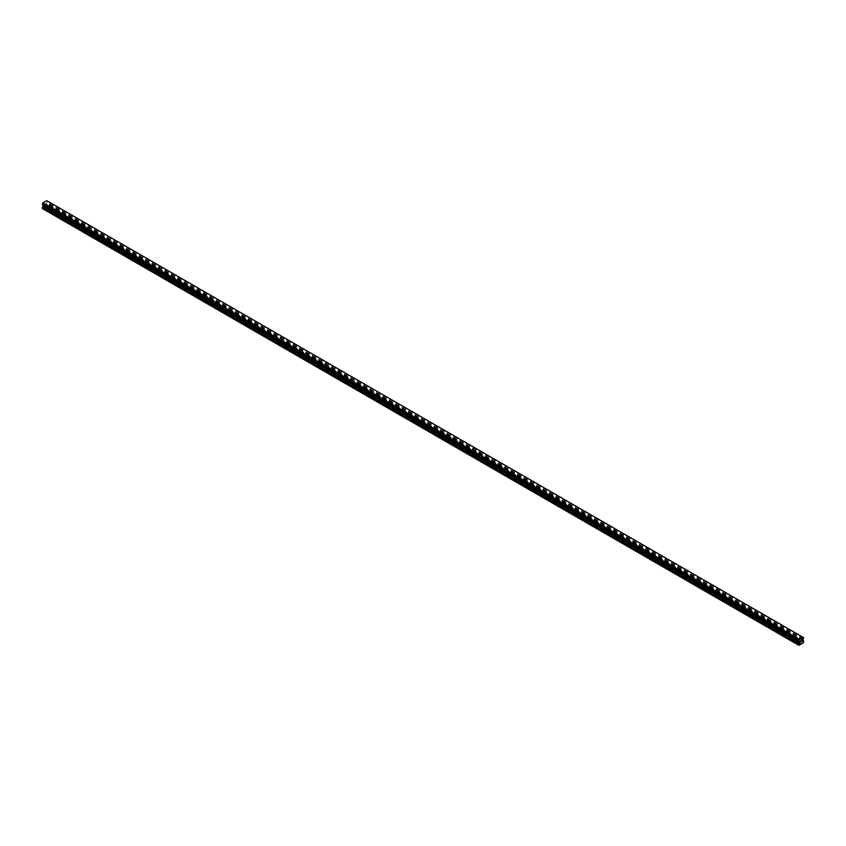 <?xml version="1.0" encoding="UTF-8"?>
<svg xmlns="http://www.w3.org/2000/svg" width="846" height="846" viewBox="0 0 846 846"><rect width="100%" height="100%" fill="white"/><g stroke="black" fill="none" stroke-linecap="round" stroke-linejoin="round"><path stroke-width="0.63" stroke-dasharray="4.23 3.17" d="M792.702 636.414L794.056 636.097L792.702 636.414M793.823 639.185L792.491 639.608L793.823 639.185M779.24 628.641L780.594 628.314L779.24 628.641M780.361 631.412L779.029 631.835L780.361 631.412M765.778 620.869L767.132 620.541L765.778 620.869M766.899 623.639L765.567 624.062L766.899 623.639M752.316 613.096L753.67 612.768L752.316 613.096M753.437 615.867L752.094 616.29L753.437 615.867M738.844 605.324L740.197 604.996L738.844 605.324M739.964 608.094L738.632 608.517L739.964 608.094M725.382 597.551L726.735 597.223L725.382 597.551M726.503 600.322L725.17 600.745L726.503 600.322M711.92 589.778L713.273 589.451L711.92 589.778M713.041 592.549L711.708 592.972L713.041 592.549M698.458 582.006L699.811 581.678L698.458 582.006M699.579 584.776L698.246 585.199L699.579 584.776M684.996 574.233L686.349 573.905L684.996 574.233M686.117 577.004L684.774 577.427L686.117 577.004M671.523 566.45L672.877 566.133L671.523 566.45M672.644 569.231L671.312 569.654L672.644 569.231M658.061 558.677L659.415 558.36L658.061 558.677M659.182 561.458L657.85 561.871L659.182 561.458M644.599 550.905L645.953 550.587L644.599 550.905M645.72 553.675L644.388 554.098L645.72 553.675M631.137 543.132L632.491 542.815L631.137 543.132M632.258 545.903L630.915 546.326L632.258 545.903M617.665 535.359L619.029 535.032L617.665 535.359M618.796 538.13L617.453 538.553L618.796 538.13M604.203 527.587L605.556 527.259L604.203 527.587M605.324 530.357L603.991 530.78L605.324 530.357M590.741 519.814L592.094 519.486L590.741 519.814M591.862 522.585L590.529 523.008L591.862 522.585M577.279 512.042L578.632 511.714L577.279 512.042M578.4 514.812L577.067 515.235L578.4 514.812M563.817 504.269L565.17 503.941L563.817 504.269M564.938 507.04L563.595 507.463L564.938 507.04M550.344 496.496L551.708 496.168L550.344 496.496M551.476 499.267L550.133 499.69L551.476 499.267M536.882 488.724L538.236 488.396L536.882 488.724M538.003 491.494L536.671 491.917L538.003 491.494M523.42 480.951L524.774 480.623L523.42 480.951M524.541 483.722L523.209 484.145L524.541 483.722M509.958 473.168L511.312 472.851L509.958 473.168M511.079 475.949L509.747 476.372L511.079 475.949M496.496 465.395L497.85 465.078L496.496 465.395M497.617 468.176L496.274 468.599L497.617 468.176M483.024 457.623L484.377 457.305L483.024 457.623M484.145 460.393L482.812 460.816L484.145 460.393M469.562 449.85L470.915 449.533L469.562 449.85M470.683 452.621L469.35 453.044L470.683 452.621M456.1 442.077L457.453 441.76L456.1 442.077M457.221 444.848L455.888 445.271L457.221 444.848M442.638 434.305L443.991 433.977L442.638 434.305M443.759 437.075L442.426 437.498L443.759 437.075M429.176 426.532L430.529 426.204L429.176 426.532M430.297 429.303L428.954 429.726L430.297 429.303M415.703 418.759L417.057 418.432L415.703 418.759M416.824 421.53L415.492 421.953L416.824 421.53M402.241 410.987L403.595 410.659L402.241 410.987M403.362 413.757L402.03 414.18L403.362 413.757M388.779 403.214L390.133 402.886L388.779 403.214M389.9 405.985L388.568 406.408L389.9 405.985M375.317 395.442L376.671 395.114L375.317 395.442M376.438 398.212L375.095 398.635L376.438 398.212M361.855 387.669L363.209 387.341L361.855 387.669M362.976 390.44L361.633 390.863L362.976 390.44M348.383 379.886L349.736 379.568L348.383 379.886M349.504 382.667L348.171 383.09L349.504 382.667M334.921 372.113L336.274 371.796L334.921 372.113M336.042 374.894L334.709 375.317L336.042 374.894M321.459 364.34L322.812 364.023L321.459 364.34M322.58 367.122L321.247 367.534L322.58 367.122M307.997 356.568L309.35 356.251L307.997 356.568M309.118 359.339L307.775 359.762L309.118 359.339M294.524 348.795L295.889 348.478L294.524 348.795M295.656 351.566L294.313 351.989L295.656 351.566M281.062 341.023L282.416 340.695L281.062 341.023M282.183 343.793L280.851 344.216L282.183 343.793M267.6 333.25L268.954 332.922L267.6 333.25M268.721 336.021L267.389 336.444L268.721 336.021M254.138 325.477L255.492 325.15L254.138 325.477M255.259 328.248L253.927 328.671L255.259 328.248M240.676 317.705L242.03 317.377L240.676 317.705M241.797 320.475L240.454 320.898L241.797 320.475M227.204 309.932L228.557 309.604L227.204 309.932M228.335 312.703L226.992 313.126L228.335 312.703M213.742 302.159L215.096 301.832L213.742 302.159M214.863 304.93L213.53 305.353L214.863 304.93M200.28 294.387L201.634 294.059L200.28 294.387M201.401 297.158L200.068 297.581L201.401 297.158M186.818 286.614L188.172 286.286L186.818 286.614M187.939 289.385L186.606 289.808L187.939 289.385M173.356 278.831L174.71 278.514L173.356 278.831M174.477 281.612L173.134 282.035L174.477 281.612M159.883 271.058L161.237 270.741L159.883 271.058M161.004 273.84L159.672 274.252L161.004 273.84M146.421 263.286L147.775 262.969L146.421 263.286M147.542 266.056L146.21 266.479L147.542 266.056M132.959 255.513L134.313 255.196L132.959 255.513M134.08 258.284L132.748 258.707L134.08 258.284M119.498 247.741L120.851 247.413L119.498 247.741M120.618 250.511L119.286 250.934L120.618 250.511M106.036 239.968L107.389 239.64L106.036 239.968M107.156 242.739L105.813 243.162L107.156 242.739M92.563 232.195L93.917 231.867L92.563 232.195M93.684 234.966L92.351 235.389L93.684 234.966M79.101 224.423L80.455 224.095L79.101 224.423M80.222 227.193L78.889 227.616L80.222 227.193M65.639 216.65L66.993 216.322L65.639 216.65M66.76 219.421L65.428 219.844L66.76 219.421M52.177 208.877L53.531 208.55L52.177 208.877M53.298 211.648L51.955 212.071L53.298 211.648M800.961 640.729L800.39 642.177M801.839 640.443L801.289 641.659M45.039 205.049L45.61 203.611L45.05 205.049M44.373 204.33L44.352 205.451L44.352 204.33M44.352 205.451L44.426 204.446L44.352 205.451M42.638 208.729L47.461 205.546L46.657 203.749L47.461 201.115L46.742 200.661M42.332 204.531L43.083 204.965M803.15 637.366L47.334 201.031M65.428 219.844L52.568 212.42M78.889 227.616L66.03 220.193M92.351 235.389L79.492 227.965M105.813 243.162L92.954 235.738M119.286 250.934L106.416 243.511M132.748 258.707L119.889 251.283M146.21 266.479L133.351 259.056M159.672 274.252L146.813 266.828M173.134 282.035L160.275 274.601M186.606 289.808L173.737 282.384M200.068 297.581L187.209 290.157M213.53 305.353L200.671 297.929M226.992 313.126L214.133 305.702M240.454 320.898L227.595 313.475M253.927 328.671L241.068 321.247M267.389 336.444L254.53 329.02M280.851 344.216L267.992 336.793M294.313 351.989L281.454 344.565M307.775 359.762L294.916 352.338M321.247 367.534L308.388 360.11M334.709 375.317L321.85 367.883M348.171 383.09L335.312 375.666M361.633 390.863L348.774 383.439M375.095 398.635L362.236 391.212M388.568 406.408L375.709 398.984M402.03 414.18L389.171 406.757M415.492 421.953L402.633 414.529M428.954 429.726L416.095 422.302M442.426 437.498L429.557 430.075M455.888 445.271L443.029 437.847M469.35 453.044L456.491 445.62M482.812 460.816L469.953 453.393M496.274 468.599L483.415 461.165M509.747 476.372L496.888 468.938M523.209 484.145L510.35 476.721M536.671 491.917L523.811 484.494M550.133 499.69L537.273 492.266M563.595 507.463L550.735 500.039M577.067 515.235L564.208 507.812M590.529 523.008L577.67 515.584M603.991 530.78L591.132 523.357M617.453 538.553L604.594 531.129M630.915 546.326L618.056 538.902M644.388 554.098L631.528 546.675M657.85 561.871L644.99 554.447M671.312 569.654L658.452 562.22M684.774 577.427L671.914 570.003M698.246 585.199L685.376 577.776M711.708 592.972L698.849 585.548M725.17 600.745L712.311 593.321M738.632 608.517L725.773 601.094M752.094 616.29L739.235 608.866M765.567 624.062L752.697 616.639M779.029 631.835L766.169 624.411M792.491 639.608L779.631 632.184M800.644 644.324L793.093 639.957M51.955 212.071L44.404 207.714M65.406 219.558L52.812 212.293M78.879 227.331L66.284 220.066M92.341 235.114L79.746 227.838M93.049 234.702L80.455 227.426L80.455 224.095M93.303 234.839L80.433 227.415M105.803 242.887L93.208 235.611M119.265 250.659L106.67 243.384M132.727 258.432L120.132 251.156M146.199 266.204L133.605 258.929M159.661 273.977L147.067 266.702M160.37 273.565L147.775 266.3L147.775 262.969M160.624 273.713L147.754 266.289M173.123 281.75L160.529 274.474M186.585 289.522L173.99 282.247M200.047 297.295L187.452 290.03M200.756 296.883L188.161 289.618L188.172 286.286M201.01 297.031L188.15 289.607M213.52 305.068L200.925 297.803M226.982 312.84L214.387 305.575M240.444 320.613L227.849 313.348M241.152 320.211L228.557 312.935L228.557 309.604M241.406 320.348L228.547 312.925M253.906 328.385L241.311 321.12M267.368 336.169L254.773 328.893M280.84 343.941L268.245 336.666M281.549 343.529L268.954 336.253M281.792 343.677L268.933 336.243M294.302 351.714L281.707 344.438M307.764 359.487L295.169 352.211M321.226 367.259L308.631 359.984M321.935 366.847L309.34 359.582M322.189 366.995L309.329 359.571M334.688 375.032L322.093 367.756M335.407 374.619L322.812 367.354L322.812 364.023M335.651 374.767L322.791 367.344M348.161 382.804L335.566 375.529M348.869 382.392L336.274 375.127L336.274 371.796M349.112 382.54L336.253 375.116M361.623 390.577L349.028 383.312M362.331 390.165L349.736 382.9L349.736 379.568M362.585 390.313L349.726 382.889M375.085 398.35L362.49 391.085M375.793 397.937L363.198 390.672L363.209 387.341M376.047 398.085L363.188 390.662M388.547 406.122L375.952 398.857M389.255 405.72L376.66 398.445L376.671 395.114M389.509 405.858L376.65 398.434M402.019 413.895L389.424 406.63M402.728 413.493L390.133 406.217L390.133 402.886M402.971 413.631L390.112 406.207M415.481 421.668L402.886 414.403M416.19 421.266L403.595 413.99L403.595 410.659M416.444 421.403L403.574 413.98M428.943 429.451L416.348 422.175M429.652 429.038L417.057 421.763L417.057 418.432M429.905 429.176L417.046 421.752M442.405 437.223L429.81 429.948M443.114 436.811L430.519 429.535L430.529 426.204M443.367 436.959L430.508 429.525M455.867 444.996L443.272 437.72M469.34 452.769L456.745 445.493M470.048 452.356L457.453 445.081L457.453 441.76M470.291 452.504L457.432 445.081M482.802 460.541L470.207 453.266M496.264 468.314L483.669 461.038M509.726 476.087L497.131 468.811M523.188 483.859L510.593 476.584M536.66 491.632L524.065 484.367M537.369 491.219L524.774 483.954L524.774 480.623M537.612 491.367L524.753 483.944M550.122 499.404L537.527 492.139M563.584 507.177L550.989 499.912M577.046 514.95L564.451 507.685M577.755 514.548L565.16 507.272L565.17 503.941M578.008 514.685L565.149 507.262M590.508 522.733L577.913 515.457M603.981 530.505L591.386 523.23M617.443 538.278L604.848 531.002M618.151 537.866L605.556 530.59L605.556 527.259M618.405 538.014L605.546 530.59M630.905 546.051L618.31 538.775M644.366 553.823L631.772 546.548M657.839 561.596L645.244 554.32M658.548 561.184L645.953 553.918L645.953 550.587M658.791 561.332L645.932 553.908M671.301 569.369L658.706 562.093M684.763 577.141L672.168 569.866M698.225 584.914L685.63 577.649M711.687 592.686L699.092 585.421M725.159 600.459L712.565 593.194M725.868 600.057L713.273 592.782L713.273 589.451M726.111 600.195L713.252 592.771M738.621 608.232L726.027 600.967M752.083 616.004L739.489 608.739M765.545 623.788L752.951 616.512M766.254 623.375L753.659 616.1L753.67 612.768M766.508 623.523L753.649 616.089M779.007 631.56L766.413 624.285M792.48 639.333L779.885 632.057M52.907 211.521L45.356 207.164M803.362 642.759L47.122 206.138M801.596 643.774L794.045 639.417M52.653 211.384L45.24 207.09M51.944 211.786L44.521 207.503M803.7 642.156L47.461 205.546M803.129 639.121L46.89 202.511M803.171 639.037L46.932 202.427M803.668 637.662L47.429 201.052M42.871 204.827L798.656 641.173L42.829 204.795M799.11 641.437L43.04 204.922L799.11 641.437M800.76 644.113L793.347 639.83M801.479 643.711L794.056 639.417L794.056 636.097M803.7 641.035L47.461 204.425M803.637 640.898L47.397 204.288M802.96 640.496L46.72 203.886M802.896 640.359L46.657 203.749M802.896 639.629L46.657 203.019M802.96 639.407L46.72 202.797M803.584 638.328L47.344 201.718M803.637 638.265L47.397 201.655M803.668 638.201L47.429 201.591M803.7 638.096L47.461 201.485M803.7 637.736L47.461 201.115M798.656 641.173L42.416 204.563M792.469 636.097L792.469 639.428M779.007 628.314L779.007 631.655M765.545 620.541L765.545 623.883M752.083 612.768L752.083 616.1M738.611 604.996L738.611 608.327M725.149 597.223L725.149 600.554M711.687 589.451L711.687 592.782M698.225 581.678L698.225 585.009M684.763 573.905L684.763 577.236M671.29 566.133L671.29 569.464M657.828 558.36L657.828 561.691M644.366 550.587L644.366 553.918M630.905 542.815L630.905 546.146M617.443 535.032L617.443 538.373M603.97 527.259L603.97 530.601M590.508 519.486L590.508 522.817M577.046 511.714L577.046 515.045M563.584 503.941L563.584 507.272M550.112 496.168L550.112 499.5M536.65 488.396L536.65 491.727M523.188 480.623L523.188 483.954M509.726 472.851L509.726 476.182M496.264 465.078L496.264 468.409M482.791 457.305L482.791 460.636M469.329 449.533L469.329 452.864M455.867 441.76L455.867 445.091M442.405 433.977L442.405 437.319M428.943 426.204L428.943 429.535M415.471 418.432L415.471 421.763M402.009 410.659L402.009 413.99M388.547 402.886L388.547 406.217M375.085 395.114L375.085 398.445M361.623 387.341L361.623 390.672M348.15 379.568L348.15 382.9M334.688 371.796L334.688 375.127M321.226 364.023L321.226 367.354M307.764 356.251L307.764 359.582M294.292 348.478L294.292 351.809M280.83 340.695L280.83 344.036M267.368 332.922L267.368 336.264M253.906 325.15L253.906 328.481M240.444 317.377L240.444 320.708M226.971 309.604L226.971 312.935M213.509 301.832L213.509 305.163M200.047 294.059L200.047 297.39M186.585 286.286L186.585 289.618M173.123 278.514L173.123 281.845M159.651 270.741L159.651 274.072M146.189 262.969L146.189 266.3M132.727 255.196L132.727 258.527M119.265 247.413L119.265 250.754M105.803 239.64L105.803 242.982M92.33 231.867L92.33 235.199M78.868 224.095L78.868 227.426M65.406 216.322L65.406 219.653M51.944 208.55L51.944 211.881M53.531 208.55L53.531 211.881M66.993 216.322L66.993 219.653M93.917 231.867L93.917 235.199M107.389 239.64L107.389 242.982M120.851 247.413L120.851 250.754M134.313 255.196L134.313 258.527M161.237 270.741L161.237 274.072M174.71 278.514L174.71 281.845M201.634 294.059L201.634 297.39M215.096 301.832L215.096 305.163M242.03 317.377L242.03 320.708M255.492 325.15L255.492 328.481M268.954 332.922L268.954 336.264M282.416 340.695L282.416 344.036M295.889 348.478L295.889 351.809M309.35 356.251L309.35 359.582M443.991 433.977L443.991 437.319M470.915 449.533L470.915 452.864M484.377 457.305L484.377 460.636M497.85 465.078L497.85 468.409M511.312 472.851L511.312 476.182M538.236 488.396L538.236 491.727M551.708 496.168L551.708 499.5M578.632 511.714L578.632 515.045M592.094 519.486L592.094 522.817M619.029 535.032L619.029 538.373M632.491 542.815L632.491 546.146M659.415 558.36L659.415 561.691M672.877 566.133L672.877 569.464M686.349 573.905L686.349 577.236M699.811 581.678L699.811 585.009M726.735 597.223L726.735 600.554M740.197 604.996L740.197 608.327M767.132 620.541L767.132 623.883M780.594 628.314L780.594 631.655M803.309 637.62L47.069 201.01M798.92 641.183L42.681 204.573M798.645 641.173L42.85 204.817"/><path stroke-width="1.27" d="M800.39 642.177L800.951 640.729M801.722 640.94L801.426 641.511L801.722 640.94M801.289 641.659L801.839 640.443M799.068 641.405L798.878 645.339L803.362 642.759L803.7 641.035L802.896 639.629L803.668 637.662L47.365 201.02M798.603 641.162L42.363 204.552L798.603 641.162L799.089 641.427L798.539 640.708L799.259 639.417L802.981 637.271L803.626 637.641M43.083 204.965L42.638 208.729L798.878 645.339M802.981 637.271L46.742 200.661L43.019 202.807L42.332 204.531L798.571 641.141M799.259 639.417L43.019 202.807M42.839 203.135L799.079 639.745L42.85 203.103M798.666 640.475L42.427 203.865M798.613 640.538L42.374 203.928M798.539 645.138L42.3 208.528M798.571 640.602L42.332 203.992M798.539 640.708L42.3 204.098M798.539 641.078L42.3 204.468M799.343 641.68L43.104 205.07M799.343 642.41L43.104 205.8M799.28 642.622L43.04 206.012M798.603 643.795L42.363 207.185M798.539 644.018L42.3 207.407"/></g></svg>
